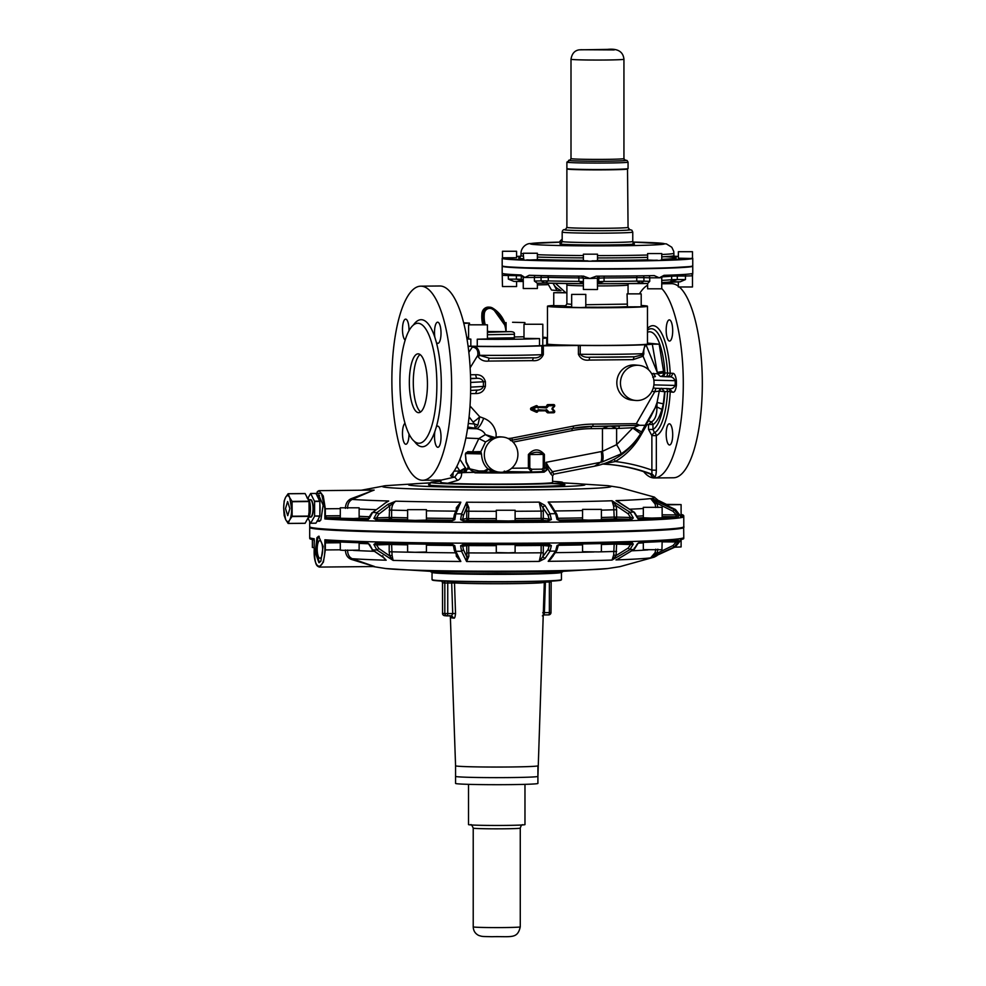 <?xml version="1.0" encoding="UTF-8"?>
<svg xmlns="http://www.w3.org/2000/svg" width="986" height="986" viewBox="0 0 986 986"><rect width="100%" height="100%" fill="white"/><g stroke="black" fill="none" stroke-linecap="round" stroke-linejoin="round"><path stroke-width="1.48" d="M690.742 266.725A94.927 2.921 180 0 1 660.756 268.352L657.305 268.438A94.927 2.921 180 0 1 592.192 269.092L587.631 269.079A94.927 2.921 180 0 1 526.709 268.118L523.763 268.019A94.927 2.921 180 0 1 503.957 266.676M692.036 266.454L660.731 268.352L592.155 269.092M678.356 251.701L692.48 251.701L678.356 251.701L678.356 258.159L692.455 258.529A95.285 2.921 180 0 1 691.087 258.85A95.285 2.921 180 0 1 659.264 260.526L647.629 260.008L647.629 253.538L661.754 253.538L647.629 253.538M583.392 254.178L597.504 254.178L583.392 254.178L583.392 260.649L589.887 261.216A95.285 2.921 180 0 0 659.264 260.526L661.754 260.008L661.754 253.538M692.69 266.06A95.285 2.921 180 0 1 692.751 266.183L692.751 273.233A95.285 2.921 180 0 1 692.751 273.27L692.455 275.821L691.741 273.664A95.285 2.921 180 0 1 691.087 273.775A95.285 2.921 180 0 1 664.046 275.328L661.754 277.645L661.754 288.812L647.629 288.812L647.629 283.512L597.504 283.783M643.291 275.797A2.354 1.652 -88.3 0 1 643.92 277.621L649.737 277.805L649.737 281.33L647.642 283.512L641.11 283.315M516.578 251.27L502.466 251.27L516.578 251.27L516.578 257.728L502.687 257.79A94.927 2.921 180 0 0 523.751 259.786L523.258 253.242L537.37 253.242L523.258 253.242M516.578 281.429L516.578 286.544L502.466 286.544L502.194 273.196M523.258 279.679A76.464 2.354 180 0 1 521.286 279.309L523.356 281.466L516.405 279.149L508.345 279.112L513.928 281.417L522.679 281.466L513.928 281.417M524.946 267.724L589.887 268.747A95.285 2.921 180 0 1 524.946 267.724L503.895 266.676L502.182 265.826A95.285 2.921 180 0 0 503.612 266.331A95.285 2.921 180 0 0 524.946 267.724L523.751 268.019M537.37 253.242L537.37 259.7L524.946 260.193A95.285 2.921 180 0 1 502.182 258.295L502.182 265.826M523.751 259.786L524.946 260.193A95.285 2.921 180 0 0 589.887 261.216L597.504 260.649L597.504 254.178M537.37 283.241L537.37 288.516L523.258 288.516L523.258 277.337L524.946 277.485L529.223 275.279M545.406 283.081A74.11 2.28 180 0 0 583.392 283.697L545.122 283.081L541.067 280.899L534.4 281.047L537.333 283.241L544.802 283.081M592.192 269.092L589.887 268.747A95.285 2.921 180 0 0 659.264 268.056A95.285 2.921 180 0 0 691.087 266.368A95.285 2.921 180 0 0 692.455 266.06L691.889 266.479L692.455 266.06A95.285 2.921 180 0 0 692.751 265.826L692.382 266.319M640.974 283.315L636.759 281.121A76.464 2.354 180 0 1 604.061 281.454L597.553 283.734L598.761 281.602L597.405 281.848L597.504 289.453L596.727 289.551L583.392 289.453L583.392 282.095M692.751 266.183A95.285 2.921 180 0 1 692.455 266.405L691.962 266.479M692.48 257.851L692.751 258.295A95.285 2.921 180 0 1 692.455 258.529L692.258 258.11M692.48 275.797L692.48 286.975L678.356 286.975L678.356 281.823M677.296 274.835L677.296 276.018L671.639 276.154L671.639 279.679L670.628 281.823L677.296 279.543L685.467 279.543L680.192 281.823L671.059 281.823M670.628 281.823A74.11 2.28 180 0 1 661.754 282.6L680.192 281.823M547.304 283.142L547.304 284.695L537.37 284.892M640.666 283.315L643.92 281.158L649.737 281.33M583.392 283.598L578.868 281.392A76.464 2.354 180 0 1 548.265 280.911L545.122 283.081L537.308 283.241M522.186 281.207L523.258 281.651M555.438 283.339L565.594 292.559L555.463 283.339M664.046 275.328L659.264 277.818L649.737 277.805A2.354 1.652 -88.3 0 0 648.788 275.698M654.297 275.587L654.199 275.587A95.285 2.921 180 0 1 596.345 276.154L596.197 276.166M596.345 276.154L589.887 278.496L583.392 278.286L583.392 281.811M583.626 276.129L583.453 276.129A95.285 2.921 180 0 1 529.297 275.279M523.258 277.337L520.916 274.971A95.285 2.921 180 0 1 502.182 273.233L502.182 266.183A95.285 2.921 180 0 1 502.256 266.06M502.466 275.365L521.286 275.784L521.286 279.309L516.405 279.149L516.381 274.774M641.196 305.475A49.99 1.541 180 0 1 647.469 306.227A49.99 1.541 180 0 1 646.594 306.51A49.99 1.541 180 0 1 592.796 307.755A49.99 1.541 180 0 1 547.476 306.227A49.99 1.541 180 0 1 548.339 305.931A49.99 1.541 180 0 1 553.75 305.475M565.841 305.796L553.75 305.648L553.75 292.706L566.888 292.596M641.196 293.865L641.196 306.794L627.416 306.868L627.071 293.865L641.196 293.865L627.071 293.865M585.795 294.407L585.795 307.349L580.902 307.558L571.67 307.349L571.67 294.407L585.795 294.407L571.67 294.407M654.199 275.587L659.264 277.818L661.754 277.645M583.453 276.129L589.887 278.496L604.061 277.929L604.061 281.454L598.761 281.602L598.761 278.077A2.354 2.317 -100.3 0 1 599.747 276.154M520.916 274.971L524.946 277.485L548.265 277.386L548.265 280.911L541.067 280.899L541.067 277.374A2.354 1.368 -91.3 0 1 541.548 275.599M566.888 292.817L553.75 292.706M692.48 266.158L692.48 266.393A95.285 2.921 180 0 1 691.087 266.725A95.285 2.921 180 0 1 659.264 268.402A95.285 2.921 180 0 1 589.887 269.092A95.285 2.921 180 0 1 524.946 268.081A95.285 2.921 180 0 1 502.182 266.183M546.737 343.646A51.173 1.578 180 0 1 547.193 343.559A51.173 1.578 180 0 1 547.476 343.51M647.469 343.51A51.173 1.578 180 0 1 648.64 343.843A51.173 1.578 180 0 1 647.753 344.139A51.173 1.578 180 0 1 596.037 345.42A51.173 1.578 180 0 1 546.737 344.052M580.224 345.482L578.412 345.482L578.412 354.294C580.507 358.805 584.131 360.728 589.283 360.075A2.946 0.9 -90.6 0 1 590.158 357.215L590.183 357.215C585.561 357.598 582.245 356.624 580.224 354.294L580.224 345.482A55.882 1.713 0 0 0 645.078 344.743L646.003 344.693A55.882 1.713 0 0 0 652.301 344.176L659.19 344.188L647.469 343.079M547.476 342.906L546.737 342.906M468.103 346.32A55.882 1.713 0 0 0 472.775 346.394L475.375 346.431A55.882 1.713 0 0 0 541.856 345.864L543.323 345.827L543.323 354.652L541.856 354.677L541.856 345.864M578.412 345.482L543.323 345.827M468.079 346.148A51.173 1.578 0 0 0 520.744 346.234A51.173 1.578 0 0 0 547.908 344.853A51.173 1.578 0 0 0 546.737 344.508M646.163 345.088C644.289 346.468 643.513 349.377 643.846 353.814L642.724 353.678L645.078 344.743L646.163 345.088L657.255 372.363L663.553 371.414L659.19 344.188M651.586 373.608L657.489 373.743L660.361 376.405A3.525 3.352 -84.6 0 0 663.726 372.844L657.489 373.743L652.301 344.176M470.137 367.803L477.766 355.379L479.479 355.305C479.578 351.497 478.21 348.539 475.375 346.431L472.368 347.01L468.843 352.322M638.903 365.338L635.28 364.993A17.649 16.774 95.4 0 0 616.829 382.728A17.649 16.774 95.4 0 0 631.952 400.119L635.576 400.464A17.649 16.774 95.4 0 0 654.026 382.728A17.649 16.774 95.4 0 0 638.903 365.338A17.649 16.774 95.4 0 0 620.453 383.073A17.649 16.774 95.4 0 0 635.576 400.464M502.786 437.045A17.649 16.774 95.4 0 0 484.336 454.78A17.649 16.774 95.4 0 0 499.458 472.183A17.649 16.774 95.4 0 0 517.909 454.447A17.649 16.774 95.4 0 0 502.786 437.045L500.974 436.872A17.649 16.774 95.4 0 0 496.118 437.155L496.118 433.507C494.627 426.014 490.498 420.923 483.695 418.249C481.476 423.955 479.171 427.468 476.805 428.774L475.215 428.207L477.939 424.991L479.738 416.77L483.695 418.249M663.553 371.414L663.726 372.844L672.526 373.324A3.525 3.352 -84.6 0 1 669.161 376.886C671.712 376.566 673.734 377.848 675.213 380.695L653.854 380.177M647.469 332.282A49.177 15.135 89.4 0 1 664.934 372.954A3.525 3.352 -84.6 0 1 661.581 376.516L669.161 376.886L666.844 376.664L667.596 373.546A52.233 16.072 89.4 0 0 648.233 329.657L647.469 330.187M477.766 355.379C478.358 350.412 476.558 347.614 472.368 347.01M533.364 357.782L489.45 358.214A2.946 0.9 -90.6 0 0 488.551 361.073L532.452 360.63L533.364 357.782C536.963 358.201 539.786 357.178 541.856 354.677A55.882 1.713 0 0 1 479.479 355.305L489.45 358.214A52.936 1.627 0 0 0 533.364 357.782M661.286 388.25L659.289 391.06L664.65 391.738L663.307 403.853L657.07 402.461L656.923 406.959L655.037 408.007L657.07 402.461L659.289 391.06L654.716 391.75L636.34 423.684L639.643 425.311L592.34 426.396A117.642 111.874 95.4 0 0 573.002 428.355M638.361 425.632L633.653 427.702L641.615 431.93L645.09 425.286L639.643 425.311M651.943 391.269L654.716 391.75L655.863 388.324L653.287 387.917M643.846 353.814L643.094 356.205L641.886 354.972L634.553 356.772L589.801 357.215M589.283 360.075L633.185 359.631L634.097 356.784A52.936 1.627 0 0 1 590.183 357.215M488.551 361.073C483.966 361.615 480.392 360.013 477.816 356.254L479.615 355.773M475.523 374.717L476.608 378.353C479.985 378.106 482.253 379.228 483.399 381.73L483.399 386.438L485.395 386.376L485.395 381.681C483.929 376.788 480.638 374.47 475.523 374.717L470.47 374.766M470.568 393.587L475.523 393.537L477.039 390.099L470.63 390.444L476.608 390.111C479.997 390.209 482.253 388.977 483.399 386.438L470.655 387.128M477.939 424.991L474.512 424.005L469.089 416.831M473.526 421.761A9.416 2.194 -42 0 0 479.738 416.77L470.014 405.973M492.31 438.277L494.824 437.476L485.346 434.604L492.31 438.277L485.519 441.925L478.863 438.548L485.346 434.604C483.966 431.708 481.119 429.76 476.805 428.774A74.16 2.28 0 0 1 467.586 428.454M494.824 437.476L496.118 437.155M480.848 451.6L472.491 451.798L471.69 452.599A77.857 2.391 0 0 1 466.92 452.426L465.663 453.548L466.92 452.426A1.171 0.924 92.2 0 0 467.783 451.625A76.76 2.354 0 0 0 472.491 451.798L478.863 438.548L485.519 441.925L480.848 451.6L481.525 454.509C482.006 460.832 484.175 465.626 488.021 468.868L494.269 471.333L494.085 472.171L491.669 472.109L493.456 471.148M554.736 405.64A1.171 1.122 95.4 0 0 553.614 404.543L547.92 404.605A1.171 1.122 95.4 0 0 547.131 404.95L545.899 407.243L537.999 407.366M578.412 354.294L580.224 354.294A55.882 1.713 0 0 0 642.724 353.678L641.886 354.972M467.795 427.037L475.215 428.207L474.512 424.005L468.288 423.487M633.653 427.702L618.888 428.405L619.319 426.125L592.364 426.396A2.354 0.727 -90.6 0 0 592.34 426.396A2.354 0.727 -90.6 0 0 593.042 424.116A119.984 114.105 95.4 0 0 573.223 426.137L512.042 438.067A2.354 0.703 79 0 1 511.771 440.311A2.354 0.703 79 0 1 511.709 440.311A23.528 22.37 95.4 0 1 511.204 440.409M650.945 416.314L655.037 408.007L645.09 425.286M654.914 391.725L655.863 388.324M672.526 373.324C674.387 373.041 675.681 375.518 676.396 380.744L675.213 380.695L675.213 385.39C673.721 388.114 671.7 389.199 669.161 388.644L655.813 388.324M652.72 377.17L655.419 376.553L653.471 373.337M499.458 472.183L494.269 471.333M467.783 451.625L465.392 453.893L466.255 461.867L469.878 468.868L478.95 470.988L484.163 470.938L488.021 468.868M478.863 438.548L478.876 438.536A70.807 2.169 0 0 1 465.885 438.018M489.13 439.448L491.755 438.462M539.502 345.716L539.502 338.592A49.99 1.541 180 0 1 477.261 339.209L477.261 346.308M470.84 346.209L470.84 339.11L468.596 338.925L468.596 324.813L487.417 324.813L468.596 324.813M487.417 324.813L487.417 338.925L477.261 339.209M470.84 339.11A49.99 1.541 180 0 1 467.007 339.024M463.666 322.841L469.484 323.112L463.802 323.371M523.997 336.793L514.384 336.953M512.572 322.286L524.885 322.558L512.572 322.286M542.818 337.2A49.99 1.541 180 0 1 546.737 337.791A49.99 1.541 180 0 1 542.781 338.395L542.781 345.531M539.502 338.592L523.997 338.371L523.997 324.258L542.818 324.258L523.997 324.258M542.818 338.371L542.818 324.258M639.532 293.717A97.047 29.863 89.4 0 1 647.629 285.2M661.754 288.541A97.047 29.863 89.4 0 1 679.65 429.908A97.047 29.863 89.4 0 1 654.396 477.964A97.047 29.863 89.4 0 1 643.661 471.665M670.998 425.262A10.587 3.254 89.4 0 1 672.612 437.155A10.587 3.254 89.4 0 1 669.543 444.982A10.587 3.254 89.4 0 1 667.879 443.54A10.587 3.254 89.4 0 1 666.265 431.646A10.587 3.254 89.4 0 1 669.334 423.807A10.587 3.254 89.4 0 1 670.998 425.262M666.573 325.121A10.587 3.254 89.4 0 1 669.334 319.883A10.587 3.254 89.4 0 1 672.218 325.195A10.587 3.254 89.4 0 1 672.304 335.819A10.587 3.254 89.4 0 1 669.543 341.057A10.587 3.254 89.4 0 1 666.659 335.758A10.587 3.254 89.4 0 1 666.573 325.121M650.957 416.277L641.368 432.953A97.047 12.966 -150.1 0 0 641.615 431.93L640.592 433.692C635.563 441.876 629.031 448.618 620.995 453.93L602.089 461.99A11.758 3.476 77.5 0 0 602.458 451.317L616.62 444.674C619.565 449.456 621.032 452.537 620.995 453.93M465.392 453.893L466.021 462.126L468.227 466.933M459.92 459.328L466.131 468.991L463.703 472.011L465.873 471.974L468.165 467.142L469.878 468.868M420.788 286.174A97.047 29.863 89.4 0 1 447.2 334.809A97.047 29.863 89.4 0 1 447.977 432.213A97.047 29.863 89.4 0 1 422.723 480.268A97.047 29.863 89.4 0 1 396.298 431.634A97.047 29.863 89.4 0 1 395.534 334.229A97.047 29.863 89.4 0 1 420.788 286.174L439.818 285.989A97.047 29.863 89.4 0 1 466.23 334.611A97.047 29.863 89.4 0 1 467.007 432.028A97.047 29.863 89.4 0 1 450.762 475.412L450.54 475.831M611.345 426.211L616.62 428.417L616.62 444.674L632.753 427.986L640.592 433.692M608.374 426.235L602.458 428.528L602.458 451.317A52.061 49.51 95.4 0 1 601.238 451.576L545.973 462.36L547.329 467.857L550.755 473.896L552.616 475.881L553.762 474.167L552.431 471.702L550.755 473.896M648.332 420.849L651.586 421.86L648.529 424.473L652.966 424.547L651.586 421.86C655.234 419.592 657.021 414.625 656.923 406.959L661.926 409.412C659.437 417.485 656.442 422.538 652.966 424.547L652.966 429.465L654.494 432.644A3.525 3.328 -115 0 1 656.331 435.652A55.29 17.021 89.4 0 0 668.372 408.833A55.29 17.021 89.4 0 0 670.209 391.91L672.526 392.132C674.387 392.773 675.681 390.542 676.396 385.452L676.396 380.744M603.432 463.851L615.276 461.534A71.312 67.824 95.4 0 0 640.469 435.911L646.865 424.793L646.286 424.411M661.581 388.274L664.65 391.738L661.36 388.25M656.047 388.324L669.161 388.644L672.526 392.132M528.385 454.546L529.802 454.546L529.802 468.067L531.713 469.262L531.38 471.678L528.385 468.067L528.385 454.546C533.722 448.482 539.059 448.42 544.395 454.386L544.395 467.906L543.569 471.567L546.552 470.322L548.684 467.068L552.431 471.702L600.61 462.298A63.215 60.121 95.4 0 0 602.089 461.99M505.522 471.591L544.099 472.158L546.552 470.322M504.154 471.234L506.04 471.961A2.354 2.243 -84.6 0 1 505.892 471.961M491.669 472.109L488.945 469.496M493.185 471.123A2.354 2.243 95.4 0 1 491.398 472.084L484.742 472.146L488.588 469.287M478.95 470.988L479.023 472.195A3.525 1.085 -90.6 0 0 479.073 472.208L463.383 472.614L463.703 472.011L461.017 471.813L460.955 470.852L466.131 468.991A81.185 2.49 0 0 0 467.82 469.04L469.73 469.016C471.752 471.296 474.845 472.356 479.023 472.195L484.742 472.146L484.163 470.938M479.073 472.208L479.295 470.988M466.045 452.673L465.651 454.447L465.651 453.56L481.538 453.93M548.684 467.068L545.973 462.36L545.973 467.894L543.249 467.943L543.249 454.41L529.802 454.546C534.609 451.502 539.083 451.452 543.249 454.41L544.395 454.386M537.814 410.879L545.505 410.805L547.131 412.493L554.342 411.667L552.333 409.584L552.333 407.921L554.711 405.554L548.647 405.85L547.02 407.575L546.084 407.107L547.711 405.382L547.131 404.95M552.591 409.19L554.342 411.667L552.579 408.303L554.588 406.17L552.591 408.266M537.641 406.737A1.171 1.122 95.4 0 0 536.113 405.727L531.294 407.81L531.676 408.364L536.865 406.318L537.259 406.873L531.269 409.979L536.248 412.16A1.171 1.122 95.4 0 0 537.777 411.359M468.596 337.335L466.735 337.422M487.417 334.722L514.384 334.266L514.384 337.791L487.417 338.26M679.453 287.086A97.047 29.863 89.4 0 1 698.68 429.723A97.047 29.863 89.4 0 1 673.426 477.779L654.396 477.964M661.754 283.783L671.491 283.685A97.047 29.863 89.4 0 1 678.356 286.199M656.331 470.199L656.331 435.652L651.882 435.578L648.529 429.403L652.966 429.465A49.177 15.135 89.4 0 0 663.356 405.776A49.177 15.135 89.4 0 0 664.934 391.762L667.596 391.319A52.233 16.072 89.4 0 1 665.87 407.304A52.233 16.072 89.4 0 1 654.494 432.644A3.525 0.986 121.2 0 0 651.882 435.578L651.882 470.125L656.331 470.199C656.232 474.623 655.505 477.064 654.149 477.495L652.707 477.347L650.316 473.995M614.414 459.094A3.525 0.9 59.5 0 0 615.276 461.534A179.982 171.157 95.4 0 1 651.882 470.125L651.956 474.204L650.513 474.069A176.457 167.805 95.4 0 0 609.829 464.529M552.616 481.341A65.877 2.021 180 0 1 562.612 482.413A65.877 2.021 180 0 1 561.465 482.795A65.877 2.021 180 0 1 490.584 484.434A65.877 2.021 180 0 1 430.87 482.413A65.877 2.021 180 0 1 432.016 482.043A65.877 2.021 180 0 1 440.865 481.341L441.334 482.635L447.619 483.239A55.882 1.713 180 0 0 497.905 484.138A55.882 1.713 180 0 0 546.934 483.177A55.882 1.713 0 0 0 552.616 482.413L552.616 475.881M456.838 466.353L459.846 471L465.589 467.758M422.723 480.268L441.272 480.083L454.768 477.064L458.81 471.542L461.633 472.553C461.781 476.632 460.413 479.258 457.541 480.416L447.619 483.239M450.762 475.412L452.291 477.088L454.768 477.064L457.541 480.416M434.9 441.506A10.587 3.254 -90.6 0 0 437.87 447.287A10.587 3.254 -90.6 0 0 440.619 431.905A10.587 3.254 -90.6 0 0 437.661 426.112A10.587 3.254 -90.6 0 0 436.268 427.148L434.863 431.585A10.587 3.254 -90.6 0 0 434.9 441.506M405 423.29A10.587 3.254 -90.6 0 0 404.186 424.226A10.587 3.254 -90.6 0 0 402.596 436.145A10.587 3.254 -90.6 0 0 405.85 444.255A10.587 3.254 -90.6 0 0 407.304 443.096A10.587 3.254 -90.6 0 0 409.005 434M408.993 330.729A10.587 3.254 -90.6 0 0 408.611 324.936A10.587 3.254 -90.6 0 0 405.64 319.144A10.587 3.254 -90.6 0 0 402.88 334.537A10.587 3.254 -90.6 0 0 405.184 340.108M436.268 342.043A10.587 3.254 -90.6 0 0 437.87 343.362A10.587 3.254 -90.6 0 0 439.325 342.216A10.587 3.254 -90.6 0 0 440.902 330.285A10.587 3.254 -90.6 0 0 437.661 322.188A10.587 3.254 -90.6 0 0 436.194 323.334A10.587 3.254 -90.6 0 0 434.863 337.335L436.268 342.043A63.523 19.547 89.4 0 1 438.918 415.291A63.523 19.547 89.4 0 1 436.268 427.148M666.844 388.422L667.596 391.319A3.525 0.678 -176.9 0 1 670.209 391.91A3.525 3.352 -84.6 0 0 667.978 388.62M543.249 467.943L541.943 469.163L543.569 471.567A55.29 1.701 0 0 1 475.104 472.22L465.651 472.553M547.329 467.857L545.973 467.894A3.525 1.085 -90.6 0 0 546.17 469.977L547.415 468.079M566.888 162.123A30.591 0.937 180 0 0 594.62 163.06A30.591 0.937 180 0 0 627.527 162.296A30.591 0.937 180 0 0 628.057 162.123L628.057 168.581A30.591 0.937 180 0 1 627.527 168.754A30.591 0.937 180 0 1 594.62 169.518A30.591 0.937 180 0 1 566.888 168.581L566.888 162.123L570.179 160.065M440.039 479.96L440.865 482.413A55.882 1.713 0 0 0 441.334 482.635M463.383 472.614L458.354 473.132M458.81 471.542L459.846 471L454.09 471.135M461.017 471.813L459.895 471.283L461.017 471.813M434.604 413.541A59.998 18.463 89.4 0 1 418.988 443.244A59.998 18.463 89.4 0 1 402.658 413.183A59.998 18.463 89.4 0 1 402.189 352.963A59.998 18.463 89.4 0 1 417.793 323.26A59.998 18.463 89.4 0 1 434.123 353.321A59.998 18.463 89.4 0 1 434.604 413.541M559.851 289.822A12.941 12.3 -84.6 0 1 553.812 284.56A12.941 12.3 -84.6 0 1 553.664 284.301A12.941 12.3 -84.6 0 1 553.158 283.29M418.397 353.863A29.407 9.047 89.4 0 1 427.443 383.64A29.407 9.047 89.4 0 1 418.693 412.666A29.407 9.047 89.4 0 1 418.397 412.653A29.407 9.047 89.4 0 1 409.338 382.864A29.407 9.047 89.4 0 1 418.101 353.851A29.407 9.047 89.4 0 1 418.397 353.863M553.097 283.29L556.967 290.55L551.482 290.02L547.538 283.142M557.25 290.722L561.034 290.697M420.652 411.938A29.407 9.047 89.4 0 1 413.294 383.308A29.407 9.047 89.4 0 1 420.085 354.529M544.938 505.387L539.219 502.12L541.141 511.105L543.298 511.142L543.052 507.001L544.938 505.387L549.991 513.743L551.384 519.548L548.499 520.855A186.637 5.731 180 0 1 463.58 520.978L460.622 519.696L461.571 513.879A182.09 5.596 0 0 1 455.791 513.842L454.324 514.754L458.17 505.498L460.832 502.182L455.791 513.842L454.817 519.659L451.908 520.904A186.637 5.731 180 0 1 376.196 519.721L373.891 518.389L376.948 512.597L387.954 504.351L395.756 501.184C393.143 502.946 391.762 505.917 391.627 510.132L391.627 517.453L389.187 517.453A1.762 1.306 -91.9 0 0 390.493 519.252L389.988 517.44M496.291 520.435A165.87 5.09 180 0 1 468.424 520.361A1.762 1.725 81.8 0 1 466.698 518.587L462.754 519.154L463.457 515.419L461.571 513.879L466.6 502.219A158.006 4.856 0 0 0 467.364 502.219A158.006 4.856 0 0 0 539.219 502.12L548.068 515.284L549.991 513.743A182.09 5.596 0 0 0 555.611 513.681L548.191 502.047A158.006 4.856 0 0 0 612.035 500.765L629.918 512.202L633.308 517.97L631.471 519.634L633.308 517.97L630.621 517.49L629.45 519.289L631.225 519.314A186.637 5.731 180 0 1 559.863 520.731L557.028 519.499L555.611 513.681L557.016 515.197M347.59 508.357C347.614 504.08 349.143 501.098 352.162 499.409L373.78 490.104M386.561 502.12L372.56 512.486L369.479 518.266L367.655 519.437M678.245 517.034A186.983 5.743 180 0 1 639.495 519.363L637.289 517.835L633.875 512.067L615.991 500.641A158.006 4.856 0 0 0 650.612 498.559L674.165 509.651L678.639 515.358L678.245 517.034L678.639 515.358L676.273 514.902L675.903 516.726L677.912 516.713A186.637 5.731 180 0 1 639.224 519.043L638.065 518.993M325.232 516.874L325.836 515.851L326.107 517.662L325.232 516.874L324.887 518.944A187.044 5.743 180 0 0 461.966 522.321A187.044 5.743 180 0 0 683.779 516.676L683.729 515.641A186.983 5.743 180 0 1 680.747 516.676L675.398 509.466L651.845 498.374A158.006 4.856 0 0 0 651.992 498.349A158.006 4.856 0 0 0 654.211 497.055L619.997 487.565L607.918 485.679L562.649 482.783M659.116 500.777L666.413 504.364L659.116 500.765M387.954 504.351L389.716 506.003L389.187 517.453L376.553 517.884L373.891 518.389L376.196 519.721L377.86 519.684L376.553 517.884L378.809 514.174L376.948 512.597A182.09 5.596 0 0 1 372.56 512.486L386.537 502.133M384.367 503.513L388.706 500.999A158.006 4.856 0 0 1 352.162 499.409L351.139 498.694L374.175 490.091L318.946 490.646L317.282 491.62M468.868 507.741L466.6 502.219L466.859 507.124L468.868 507.741L468.424 520.361L463.58 520.978L460.622 519.696L462.754 519.154L464.48 520.928M456.198 511.142L456.333 507.654L460.832 502.182A158.006 4.856 0 0 1 395.756 501.184L378.809 514.174M657.835 507.457L657.07 503.341L650.612 498.559L655.111 504.031L657.07 503.341L672.982 511.253L674.165 509.651A182.09 5.596 0 0 0 675.398 509.466L675.459 509.503M619.812 502.626L615.991 500.641L619.602 502.638M655.752 507.507L655.111 504.031M613.686 506.299L614.179 517.095L616.632 517.095L616.632 509.774L616.04 505.645L612.035 500.765L613.686 506.299L616.04 505.645L628.119 513.78L629.918 512.202A182.09 5.596 0 0 0 633.875 512.067L617.914 501.566M552.012 506.915L548.191 502.047L550.94 504.709L556.893 514.372L558.187 519.154L559.863 520.731L557.028 519.499L558.051 518.932L557.028 519.499M340.293 508.653L324.887 508.788L321.448 493.259L316.038 493.703L318.946 490.646L323.26 495.958L325.318 508.801L325.318 516.627M318.071 521.237L320.844 520.09L323.137 505.177L318.651 495.058L317.825 495.354M368.259 519.412L367.322 519.474L369.565 517.687M451.908 520.904L454.817 519.659L453.548 519.092L451.908 520.904M345.445 508.357C345.556 503.686 347.454 500.457 351.139 498.694M456.333 507.654L457.652 507.063M548.499 520.855L551.384 519.548L549.103 519.018L547.427 520.793L548.499 520.855M636.931 517.268L639.495 519.363M679.872 515.123L680.525 516.405L679.884 515.173L680.402 516.356L679.884 515.173L681.104 515.062L681.104 504.598L665.624 504.376M683.434 527.103A186.687 5.731 180 0 1 632.346 531.035A186.687 5.731 180 0 1 601.066 531.861A186.687 5.731 180 0 1 462.027 532.736A186.687 5.731 180 0 1 310.048 527.103M359.126 507.802L359.126 518.266L353.53 518.525L340.293 518.266L340.293 507.802L359.126 507.802L340.293 507.802M426.433 509.663L426.433 520.127L415.057 520.411L407.612 520.127L407.612 509.663L426.433 509.663L407.612 509.663M515.111 510.255L515.111 520.719L508.603 520.99L496.291 520.719L496.291 510.255L515.111 510.255L496.291 510.255M601.386 509.392L601.386 519.856L588.605 520.127L582.566 519.856L582.566 509.392L601.386 509.392L582.566 509.392M662.148 507.322L662.148 517.786L651.746 518.081L643.328 517.786L643.328 507.322L662.148 507.322L643.328 507.322M666.573 504.844L681.104 504.598M314.214 539.564L314.214 548.931C313.055 571.214 324.382 572.287 324.887 549.941L324.887 539.786A187.044 5.743 0 0 0 632.593 541.474A187.044 5.743 0 0 0 683.779 537.518L683.655 527.103M316.937 537.653L315.274 552.542L318.922 562.673L320.844 561.244L323.137 546.33L318.651 536.211L316.937 537.653M463.519 544.198A186.983 5.743 0 0 0 548.598 544.062L463.519 544.198L460.622 545.763L461.571 551.297L466.6 561.515L466.859 557.041L463.457 549.732L461.571 551.297A182.09 5.596 0 0 1 455.791 551.26L460.832 561.478A158.006 4.856 180 0 1 393.094 560.405L376.948 550.015L373.891 544.445L375.962 542.929L373.891 544.445L376.553 544.925L377.86 543.2M548.598 544.062L551.384 545.615L549.991 551.162L544.938 558.544L539.219 561.416L541.141 552.801L541.141 545.48L543.298 545.505A1.762 1.676 95.4 0 0 542.929 544.408M559.604 544.272L558.187 545.788L556.843 550.434L550.792 559.099L548.191 561.33L555.611 551.1L557.028 545.554L559.863 544.247L557.028 545.554L558.051 545.973L557.028 545.554M559.974 543.952A186.983 5.743 0 0 0 631.471 542.522L633.308 544.038L629.918 549.621L612.035 560.06A158.006 4.856 180 0 1 611.505 560.085A158.006 4.856 180 0 1 548.191 561.33L553.084 556.116M325.232 541.869L325.836 542.892L326.107 541.178L325.232 541.869L324.887 539.786M369.565 544.728L367.088 542.682L369.479 544.321L372.56 549.905L383.566 557.398L386.179 560.208L383.603 557.583M375.962 542.929A186.983 5.743 0 0 0 451.822 544.124L454.817 545.714L455.791 551.26L454.25 549.67M317.566 566.112L319.291 567.086L323.42 562.082L325.318 549.954L325.318 542.127M314.374 540.846L314.152 540.045M319.217 536.335A13.237 4.067 -90.6 0 0 317.948 537.641L315.914 551.655L319.476 562.55M618.937 558.47L633.875 549.485L637.289 543.902L639.495 542.251L636.931 544.309M662.148 541.856L676.273 541.943L678.639 541.425L678.245 539.921L639.236 542.559A186.637 5.731 0 0 0 677.912 540.229L678.639 541.425L674.165 547.07L650.612 557.854A158.006 4.856 180 0 1 615.991 559.925L619.146 558.446M652.325 557.484L675.398 546.885L680.463 539.872L683.729 538.566A186.983 5.743 0 0 1 680.747 539.564L679.884 541.24L680.402 539.872M318.527 498.608L318.096 497.301A12.941 3.981 -90.6 0 0 317.196 495.995L319.858 501.43L314.596 501.492L314.596 516.011L319.858 515.961L319.871 510.748M314.596 501.492L310.664 493.542L315.877 493.444L318.096 497.301A12.941 3.981 -90.6 0 1 318.872 499.273M319.858 511.179L319.871 506.644M308.211 518.562L310.615 523.258L315.927 523.159L318.096 519.708A12.941 3.981 -90.6 0 0 318.823 518.007M317.209 520.891L318.096 519.708A12.941 3.981 -90.6 0 1 317.258 520.805M463.457 549.732L462.754 546.195L460.622 545.763L463.58 544.494A186.637 5.731 0 0 0 548.499 544.371L551.384 545.615L549.103 546.059L548.068 549.596L539.219 561.416A158.006 4.856 180 0 1 466.6 561.515L468.868 556.35L466.859 557.041L466.698 545.628L462.754 546.195L464.48 544.445M374.544 566.531L352.162 558.705C349.13 557.164 347.614 554.28 347.59 550.04M453.548 546.133L451.908 544.42L454.817 545.714L453.548 546.133M376.196 543.237A186.637 5.731 0 0 0 451.896 544.42L452.093 544.432M376.171 543.237L451.896 544.42M632.519 542.916L559.863 544.247A186.637 5.731 0 0 0 631.225 542.83L633.308 544.038L630.621 544.531L629.45 542.805M314.201 539.182L314.201 548.931C314.953 565.015 316.296 565.754 319.291 567.086L374.52 566.531L351.139 559.345C347.479 557.793 345.581 554.674 345.445 549.991M318.601 541.597A8.788 2.712 -90.6 0 0 317.295 551.494A8.788 2.712 -90.6 0 0 319.994 558.224A8.788 2.712 -90.6 0 0 321.202 557.275A8.788 2.712 -90.6 0 0 322.521 547.366A8.788 2.712 -90.6 0 0 319.821 540.636A8.788 2.712 -90.6 0 0 318.601 541.597M319.858 506.225L319.858 501.43M315.927 493.493L310.615 493.493L307.94 498.189M318.527 518.537L319.809 516.257L314.596 516.011M310.664 523.209L314.546 516.319M351.139 559.345L352.162 558.705A158.006 4.856 180 0 0 386.179 560.208L383.135 557.275L382.728 555.722M392.071 555.266L391.627 544.494L389.187 544.494L389.187 551.815L389.716 555.919L393.094 560.405L392.071 555.266L389.716 555.919L378.809 548.487L376.948 550.015A182.09 5.596 0 0 1 372.56 549.905L368.16 543.274M456.235 554.65L456.333 556.277L460.832 561.478L458.243 558.606L454.349 550.348L453.486 546.01M544.938 558.544L543.052 556.917L543.298 552.826L541.141 552.801A164.107 5.041 0 0 1 468.72 552.912L468.868 556.35M613.686 554.921L612.035 560.06L616.04 555.562L613.686 554.921L614.179 544.136A1.762 1.257 88.2 0 1 614.34 543.311M547.427 544.309L549.103 546.059L543.298 545.505L543.298 552.826M628.119 548.093L616.04 555.562L616.632 544.136L630.621 544.531L628.119 548.093L629.918 549.621A182.09 5.596 0 0 0 633.875 549.485L617.519 559.259M655.111 552.653L650.612 557.854L657.07 553.257L655.111 552.653L655.752 549.19M652.301 557.497L651.845 557.669A158.006 4.856 180 0 0 654.211 557.139L619.997 566.63L607.918 568.515A114.29 3.513 180 0 1 579.756 570.118A114.29 3.513 180 0 1 418.187 570.253A114.29 3.513 180 0 1 385.563 568.515L373.078 566.556M679.921 541.24L675.422 546.885A182.09 5.596 0 0 1 674.165 547.07L672.982 545.566L676.273 541.943L675.903 540.242M456.333 556.277L457.652 556.979M378.809 548.487L376.553 544.925L389.187 544.494A1.762 1.306 88.1 0 1 389.396 543.545M407.612 543.89L407.612 552L415.057 552.283L426.433 552L426.433 544.173M340.293 541.98L340.293 550.126L343.399 550.348L359.126 550.126L359.126 542.731M582.566 543.952L582.566 551.716L598.97 551.913L601.386 551.716L601.386 543.606M496.291 544.592L496.291 552.579L508.603 552.85L515.111 552.579L515.111 544.568M312.377 539.761L312.377 547.476L314.201 547.649M674.831 547.205L681.104 546.934L681.104 539.761M643.328 542.411L643.328 549.658L661.939 549.72L662.148 541.511M430.833 571.424L430.87 571.781A65.877 2.021 0 0 0 451.465 573.248A65.877 2.021 0 0 0 522.79 573.642A65.877 2.021 0 0 0 562.612 571.781L562.649 571.424M407.612 544.851A164.107 5.041 0 0 1 391.627 544.494A1.762 0.641 26 0 0 389.384 543.569M432.188 572.188L432.065 572.311A64.706 1.984 0 0 0 432.041 572.373A64.706 1.984 0 0 0 469.25 574.172A64.706 1.984 0 0 0 538.073 573.901A64.706 1.984 0 0 0 543.73 573.729A64.706 1.984 -0 0 0 561.441 572.373A64.706 1.984 -0 0 0 561.404 572.311L561.293 572.188M292.139 516.233L289.662 519.992A12.941 3.981 -90.6 0 0 291.659 508.973L289.748 497.757L288.208 493.764L305.142 493.604L309.025 501.233L292.09 501.406L292.139 516.233L309.074 516.072L309.025 501.233M305.044 493.592L288.208 493.764M288.097 523.418L289.662 519.992A12.941 3.981 -90.6 0 1 285.681 519.61A12.941 3.981 -90.6 0 1 285.595 519.449L284.165 515.481L283.685 508.221L285.595 519.449L288.097 523.418L305.142 523.27L309.074 516.072M451.884 581.432A2.354 0.727 -90.6 0 0 451.687 582.997L452.722 613.563L444.822 613.563A2.354 2.132 57 0 0 447.2 615.831A2.354 0.727 89.4 0 1 447.04 615.893A2.354 0.727 89.4 0 1 447.015 615.893L451.65 615.843L452.722 613.563L455.532 613.514C455.15 617.113 454.571 618.641 453.794 618.086L451.613 615.843L447.065 615.893M450.996 616.262L451.724 617.889L449.443 615.646M447.977 581.296A2.354 0.727 -90.6 0 0 447.743 583.034L454.509 582.948A47.587 1.467 0 0 0 531.306 583.281A47.587 1.467 0 0 0 544.321 582.282L537.912 776.376A41.178 1.269 180 0 1 537.197 776.611A41.178 1.269 180 0 1 492.901 777.634A41.178 1.269 180 0 1 455.569 776.376L455.569 765.789A41.178 1.269 180 0 0 456.752 766.085A41.178 1.269 180 0 0 501.677 767.046A41.178 1.269 180 0 0 537.912 765.789L537.912 765.789A41.178 1.269 180 0 1 537.197 766.023A41.178 1.269 180 0 1 526.647 766.652A41.178 1.269 180 0 1 481.525 766.96A41.178 1.269 180 0 1 455.569 765.789L450.331 615.856M288.097 493.752L285.681 497.215A12.941 3.981 -90.6 0 0 283.685 508.221L284.165 500.95L285.681 497.215A12.941 3.981 -90.6 0 1 289.662 497.585A12.941 3.981 -90.6 0 1 289.748 497.757L292.09 501.406M542.781 612.651L544.383 612.651L545.406 582.073L544.408 581.765M543.175 615.104L544.05 614.931L544.383 612.651L549.362 612.602L549.362 582.023L550.928 581.937M289.847 508.64L287.739 515.653L285.496 508.566L287.604 501.541L289.847 508.64M537.912 765.789L537.912 783.426A41.178 1.269 180 0 1 511.635 784.61A41.178 1.269 180 0 1 466.341 784.277A41.178 1.269 180 0 1 455.68 783.513A41.178 1.269 180 0 1 455.569 783.426L455.569 765.789M468.51 784.351L468.51 824.579A28.237 0.863 0 0 0 487.577 825.405A28.237 0.863 0 0 0 524.971 824.579L524.971 784.351M661.581 376.516L666.844 376.664A3.525 3.352 95.4 0 0 670.209 373.102A55.29 17.021 89.4 0 0 647.469 328.597M640.506 283.315A74.11 2.28 180 0 1 597.972 283.734M685.48 274.354L685.467 276.018L677.296 276.018L677.296 279.543L671.639 279.679A76.464 2.354 180 0 1 661.754 280.381M628.378 283.537L628.057 284.991A30.591 0.937 180 0 1 627.527 285.164A30.591 0.937 180 0 1 597.504 285.928M583.392 285.829A30.591 0.937 180 0 1 566.888 284.991L566.888 303.873L565.483 306.005M692.455 275.821L685.467 276.018L685.467 279.543M671.897 275.057A2.354 2.28 -97 0 0 671.639 276.154A76.464 2.354 180 0 1 661.889 276.844M636.759 281.121L643.92 281.158L643.92 277.621L636.759 277.596L636.759 281.121M637.153 275.895A2.354 1.208 -91.1 0 0 636.759 277.596A76.464 2.354 180 0 1 604.061 277.929L604.122 276.154M598.835 276.154A2.354 2.317 -100.3 0 0 597.405 278.323L597.405 281.848M583.281 277.596A2.354 2.354 -13.8 0 1 583.33 278.04L578.868 277.867L578.868 281.392L583.33 281.565L583.392 278.286A2.354 2.354 -13.8 0 0 583.318 277.732L581.567 276.018M578.671 276.105L578.868 277.867A76.464 2.354 180 0 1 548.265 277.386A2.354 1.516 -88.5 0 0 547.809 275.735M535.164 275.451A2.354 1.368 -91.3 0 0 534.4 277.522L534.4 281.047M522.9 276.105A76.464 2.354 180 0 1 521.286 275.784A2.354 2.342 -70.4 0 0 521.15 274.995M508.283 274.268L508.345 279.112M627.071 304.107L585.795 304.736M571.67 304.378L566.888 303.873M571.67 306.856A32.932 1.011 180 0 1 565.101 306.03A32.932 1.011 180 0 1 565.496 305.98M627.071 306.671A32.932 1.011 180 0 1 585.795 307.164M516.578 256.422A94.927 2.921 180 0 1 520.916 256.224L516.578 256.422M664.983 256.693A78.818 2.416 180 0 1 674.917 258.394A78.818 2.416 180 0 1 661.754 259.343M647.629 259.811A78.818 2.416 180 0 1 597.504 260.366M583.392 260.329A78.818 2.416 180 0 1 537.37 259.515M523.258 258.763A78.818 2.416 180 0 1 519.326 257.629A78.818 2.416 180 0 1 519.918 257.519M587.631 260.846A94.927 2.921 180 0 1 526.709 259.885M657.28 260.205A94.927 2.921 180 0 1 592.192 260.859M691.889 258.246A94.927 2.921 180 0 1 690.742 258.492A94.927 2.921 180 0 1 660.756 260.119M674.017 256.224A94.927 2.921 180 0 1 678.356 256.422L674.017 256.224M523.258 253.809A76.464 2.354 180 0 1 521.002 253.242C521.002 248.053 525.735 243.628 530.074 243.567L562.106 242.075A67.048 2.058 180 0 0 531.59 243.456A67.048 2.058 180 0 0 585.006 245.859A67.048 2.058 180 0 0 663.356 244.22A67.048 2.058 180 0 0 632.839 242.088L666.4 243.887L671.811 247.264L673.758 251.418L673.931 255.596A76.464 2.354 180 0 1 672.6 256.027A76.464 2.354 180 0 1 661.754 256.865M647.629 257.371A76.464 2.354 180 0 1 597.504 257.95M583.392 257.901A76.464 2.354 180 0 1 537.37 257.05M523.258 256.163A76.464 2.354 180 0 1 521.002 255.596L519.856 257.568M559.407 242.137A11.758 11.191 -84.6 0 1 562.18 239.179L559.382 242.137M673.931 253.242A76.464 2.354 180 0 1 672.6 253.685A76.464 2.354 180 0 1 661.754 254.511M647.629 255.017A76.464 2.354 180 0 1 597.504 255.596M583.392 255.547A76.464 2.354 180 0 1 537.37 254.696M632.765 232.08A35.286 1.085 180 0 1 632.149 232.277A35.286 1.085 180 0 1 594.176 233.164A35.286 1.085 180 0 1 562.18 232.08L562.18 241.484A35.286 1.085 180 0 0 594.176 242.568A35.286 1.085 180 0 0 632.149 241.681A35.286 1.085 180 0 0 632.765 241.484L632.765 232.08L631.866 230.219L629.388 229.467M507.963 438.437L508.542 438.425A21.174 20.139 95.4 0 0 512.042 438.067M636.34 423.684L593.042 424.116M648.64 369.836L643.094 356.205L633.185 359.631M532.452 360.63C537.604 361.184 541.228 359.187 543.323 354.652M475.523 393.537C480.638 393.685 483.929 391.306 485.395 386.376M552.419 408.66L554.415 406.54A1.171 1.122 95.4 0 0 554.699 406.01M554.736 411.519A1.171 1.122 95.4 0 0 554.415 410.755L552.419 408.685M547.131 412.493A1.171 1.122 95.4 0 0 547.92 412.838L553.614 412.777A1.171 1.122 95.4 0 0 554.699 411.889L548.475 412.296L554.169 412.234L554.6 411.273M531.294 407.81A1.171 1.122 95.4 0 0 531.269 409.979M537.653 406.762L545.505 406.688M634.454 244.047A37.641 1.159 180 0 1 590.466 244.972A37.641 1.159 180 0 1 560.479 243.628A37.641 1.159 180 0 1 560.837 243.567M629.832 229.911A32.932 1.011 180 0 1 591.341 230.724A32.932 1.011 180 0 1 565.101 229.541A32.932 1.011 180 0 1 565.496 229.479L566.888 227.372A30.591 0.937 180 0 0 594.62 228.308A30.591 0.937 180 0 0 627.527 227.556A30.591 0.937 180 0 0 628.057 227.372L629.598 229.541L628.39 229.393M573.223 426.137A2.354 0.703 -101 0 1 572.952 428.368A2.354 0.703 -101 0 1 572.891 428.38L511.833 440.298M470.568 378.414L476.608 378.353L470.581 378.686M485.395 381.681L470.642 382.432M547.92 404.605L546.047 407.329L538.085 407.391L546.232 407.933A1.171 1.122 95.4 0 0 547.02 407.575M553.614 404.543L553.799 405.147L548.068 405.419L554.711 405.554M546.108 410.262L538.344 410.336L547.02 410.028L548.647 411.729L548.068 412.123L546.084 410.398L548.056 412.259M536.248 412.16L537.58 411.593M537.013 411.667L532.033 409.486L532.046 408.401L537.419 411.15L536.655 411.643L531.676 409.449L531.676 408.364L536.507 406.281L536.113 405.727M676.396 385.452L653.903 384.885M466.92 452.426L481.254 452.71M471.69 452.599L481.082 452.697M511.66 468.239L529.802 468.067M618.888 428.405L616.62 428.417A117.642 3.611 0 0 0 602.458 428.528L591.23 428.639A115.288 109.631 95.4 0 0 572.188 430.586L513.09 442.122M537.629 411.544L538.516 409.769A1.171 1.122 95.4 0 0 537.419 411.15L536.815 411.68M538.368 408.007A1.171 1.122 95.4 0 1 537.259 406.873L537.419 406.392M546.232 407.933L545.899 407.243M628.057 227.372L627.527 169.111A30.591 0.937 180 0 1 594.62 169.875A30.591 0.937 180 0 1 566.888 168.939L566.888 227.372M652.707 477.347L651.007 474.352M641.368 432.953C630.029 451.181 614.414 462.261 594.509 466.205L600.61 462.298A11.758 3.5 -101 0 0 601.238 451.576M572.188 430.586A2.354 0.703 79 0 1 572.262 428.503M591.797 426.408A2.354 0.727 -90.6 0 0 591.23 428.639M663.307 403.853L661.926 409.412M640.469 435.911L639.828 435.492M659.289 391.06A3.525 2.034 90.1 0 1 660.62 388.435M505.325 472.06L503.143 472.097M499.964 472.134L494.085 472.171M546.059 410.262L538.516 409.769M537.629 406.848L536.766 406.244M602.828 464.049A176.457 167.805 95.4 0 1 610.544 464.591A176.457 167.805 95.4 0 1 651.956 474.204A3.525 3.352 -84.6 0 1 654.149 477.495M453.03 472.676A3.525 1.085 89.4 0 1 452.291 477.088M646.865 424.793L648.529 424.473L648.529 429.403M531.713 469.262L541.943 469.163M547.02 410.028A1.171 1.122 95.4 0 0 546.232 409.695M552.333 407.921A1.171 1.122 95.4 0 0 552.333 409.584M474.882 472.824A55.882 1.713 0 0 0 544.099 472.158M413.344 325.084A63.523 19.547 89.4 0 1 434.863 337.335M434.863 431.585A63.523 19.547 89.4 0 1 414.502 441.506M514.384 334.266C514.852 332.418 513.213 331.555 509.479 331.653L487.417 331.542L509.38 331.653L487.417 332.282M505.941 331.542A28.767 27.361 95.4 0 0 492.396 309.123A5.645 5.374 95.4 0 0 484.36 313.425A28.767 27.361 95.4 0 0 485.198 324.628M487.417 330.359A28.767 27.361 95.4 0 0 488.045 331.53M551.766 483.534A68.231 2.095 180 0 1 563.782 485.161A68.231 2.095 180 0 1 484.052 486.825A68.231 2.095 180 0 1 429.699 484.385A68.231 2.095 180 0 1 429.723 484.372M624.779 160.077A28.816 0.887 180 0 1 625.79 160.521A28.816 0.887 180 0 1 592.105 161.223A28.816 0.887 180 0 1 569.156 160.188A28.816 0.887 180 0 1 570.167 160.077M506.065 327.13A29.937 28.471 95.4 0 0 492.667 308.113M492.396 309.123L492.593 308.063A6.828 6.483 95.4 0 0 482.881 313.265A29.937 28.471 95.4 0 0 483.67 324.579M484.36 313.425L481.92 313.166C482.746 309.16 485.124 307.151 489.068 307.127A6.828 6.483 95.4 0 0 481.981 313.178A29.937 28.471 95.4 0 0 482.783 324.567M625.21 160.521A28.237 0.863 180 0 1 592.216 161.211A28.237 0.863 180 0 1 569.723 160.188A28.237 0.863 180 0 1 569.994 160.151M430.833 482.783L385.563 485.679A114.29 3.513 0 0 0 384.441 485.839A114.29 3.513 0 0 0 475.486 489.943A114.29 3.513 0 0 0 609.04 487.146A114.29 3.513 0 0 0 607.918 485.679M430.796 482.967A88.222 2.712 0 0 0 410.053 484.262A88.222 2.712 0 0 0 480.342 487.429A88.222 2.712 0 0 0 583.429 485.272A88.222 2.712 0 0 0 562.686 482.967M571.005 158.586L571.005 59.234A26.474 0.813 180 0 0 595.002 60.047A26.474 0.813 180 0 0 623.472 59.382A26.474 0.813 180 0 0 623.941 59.234L623.941 158.586A26.474 0.813 180 0 1 623.472 158.746A26.474 0.813 180 0 1 595.002 159.399A26.474 0.813 180 0 1 571.005 158.586L570.007 160.176M451.822 521.237A186.983 5.743 180 0 1 375.962 520.041M367.088 519.795A186.983 5.743 180 0 1 325.787 517.983M375.728 509.663A164.107 5.041 180 0 1 359.126 508.998M515.111 518.587A164.107 5.041 180 0 0 541.141 518.426L541.141 511.105A164.107 5.041 180 0 1 515.111 511.266M496.291 511.303A164.107 5.041 180 0 1 468.72 511.229L466.698 511.266L466.859 507.124L463.457 515.419M455.717 511.142A164.107 5.041 180 0 1 426.433 510.81M407.612 510.489A164.107 5.041 180 0 1 391.627 510.132L389.187 510.132M631.471 519.634A186.983 5.743 180 0 1 559.974 521.064M548.598 521.175A186.983 5.743 180 0 1 463.519 521.311M643.328 508.517A164.107 5.041 180 0 1 630.165 509.195M616.632 509.774L614.179 509.774A164.107 5.041 180 0 1 601.386 510.144M582.566 510.551A164.107 5.041 180 0 1 554.97 510.97M580.705 49.731L614.229 49.929L580.705 49.731M683.779 516.676L683.779 526.746A187.044 5.743 180 0 1 461.966 532.391A187.044 5.743 180 0 1 309.703 526.746L309.703 521.508M324.887 508.788L324.887 518.944M367.322 519.474A186.637 5.731 180 0 1 326.107 517.662L340.293 517.527M369.331 516.75A164.107 5.041 180 0 1 359.126 516.319M496.291 518.624A164.107 5.041 180 0 1 468.72 518.55L467.5 520.078M468.72 518.55L466.698 518.587L466.698 511.266M453.572 518.439A164.107 5.041 180 0 1 426.433 518.131M407.612 517.81A164.107 5.041 180 0 1 391.627 517.453A1.762 1.134 -88.5 0 1 390.493 519.252A165.87 5.09 180 0 0 407.612 519.634M548.068 515.284L549.103 519.018L543.298 518.463L543.298 511.142M628.119 513.78L630.621 517.49L616.632 517.095A1.762 1.183 -88.4 0 1 615.449 518.895L629.45 519.289M672.982 511.253L676.273 514.902L662.148 514.815M683.729 515.641L681.104 514.445A186.637 5.731 180 0 1 680.476 516.344M643.328 515.838A164.107 5.041 180 0 1 637.215 516.183M601.386 519.289A165.87 5.09 180 0 0 615.449 518.895A1.762 1.257 -91.8 0 1 614.179 517.095A164.107 5.041 180 0 1 601.386 517.465M582.566 517.872A164.107 5.041 180 0 1 558.064 518.254M340.293 515.703L325.836 515.851M368.776 518.587A165.87 5.09 180 0 1 359.126 518.18M377.86 519.684L390.493 519.252M453.067 520.251A165.87 5.09 180 0 1 426.433 519.955M547.427 520.793L541.622 520.251L541.141 518.426L543.298 518.463A1.762 1.676 -84.6 0 1 541.622 520.251A165.87 5.09 180 0 1 515.111 520.411M582.566 519.696A165.87 5.09 180 0 1 558.569 520.066M638.115 518.993L639.224 519.043M643.328 517.724A165.87 5.09 180 0 1 637.794 518.02M662.148 516.627L675.903 516.726M309.826 527.103L309.703 527.448A187.044 5.743 0 0 0 408.894 532.526A187.044 5.743 0 0 0 601.263 532.218A187.044 5.743 0 0 0 632.593 531.405A187.044 5.743 0 0 0 683.779 527.448M541.622 520.251L542.078 518.426M615.449 518.895L614.993 517.083M313.819 539.736A186.983 5.743 0 0 1 309.752 538.566L309.703 537.518A187.044 5.743 0 0 0 314.214 538.775M319.858 512.954A12.941 3.981 -90.6 0 0 320.08 508.702A12.941 3.981 -90.6 0 0 319.858 504.401M548.068 549.596L549.991 551.162A182.09 5.596 0 0 0 555.611 551.1L557.016 549.51M325.787 540.87A186.983 5.743 0 0 0 367.088 542.682M324.887 549.941L340.293 549.806M639.495 542.251A186.983 5.743 0 0 0 678.245 539.921M326.107 541.178A186.637 5.731 0 0 0 367.31 542.99L326.083 541.178M340.293 542.744L325.836 542.892M634.429 547.883L633.875 549.485M314.546 501.171L319.809 501.122M353.407 550.398A164.107 5.041 0 0 0 374.15 551.297M389.187 551.815L391.627 551.815A164.107 5.041 0 0 0 455.396 552.826M555.463 552.653A164.107 5.041 0 0 0 593.868 552M600.425 551.852A164.107 5.041 0 0 0 614.179 551.457L616.632 551.457M632.174 550.792A164.107 5.041 0 0 0 647.925 549.905M672.982 545.566L657.07 553.257L657.835 549.153M310.085 516.91A8.763 2.699 -90.6 0 0 312.784 513.78A8.763 2.699 -90.6 0 0 312.981 504.401A8.763 2.699 -90.6 0 0 309.912 499.853M466.698 552.949L468.72 552.912L468.72 545.591L466.698 545.628A1.762 1.725 81.8 0 1 467.081 544.519M359.126 543.372A164.107 5.041 0 0 0 368.69 543.779M426.433 545.172A164.107 5.041 0 0 0 453.363 545.48M468.658 544.531L468.72 545.591A164.107 5.041 0 0 0 496.291 545.665M515.111 545.628A164.107 5.041 0 0 0 541.141 545.48L541.24 544.42M558.31 545.295A164.107 5.041 0 0 0 582.566 544.913M601.386 544.506A164.107 5.041 0 0 0 614.179 544.136L616.632 544.136A1.762 1.183 -88.4 0 0 616.472 543.261M391.627 544.494A1.762 1.134 91.5 0 0 391.467 543.594M638.102 543.175A164.107 5.041 0 0 0 643.328 542.892M309.185 516.91L310.479 516.898A8.529 2.625 -90.6 0 0 312.698 504.512A8.529 2.625 -90.6 0 0 310.307 499.853L309.012 499.865M467.919 544.519A1.762 0.641 -90.7 0 0 467.783 545.591M614.179 544.136A1.762 1.097 131 0 1 614.771 543.298M542.534 544.42A1.762 1.159 -88.5 0 1 542.781 545.48M306.929 497.819C308.384 498.004 309.419 499.951 310.06 503.673A10.353 3.18 -90.6 0 0 308.088 498.497A10.587 3.254 -90.6 0 1 309.9 503.612A10.587 3.254 -90.6 0 1 308.371 518.18A10.353 3.18 -90.6 0 0 310.06 503.71M432.041 572.373L432.041 579.657A64.706 1.984 0 0 0 527.781 581.407A64.706 1.984 0 0 0 543.73 581.025A64.706 1.984 0 0 0 561.441 579.657L561.441 572.373M432.497 579.891A64.349 1.972 0 0 0 462.323 581.678A64.349 1.972 0 0 0 527.621 581.74A64.349 1.972 0 0 0 543.483 581.37A64.349 1.972 0 0 0 560.972 579.891M447.2 615.831A2.354 0.727 89.4 0 0 447.743 613.612L447.743 583.034L444.822 582.997L444.822 613.563A2.354 2.182 94.4 0 0 447.015 615.893A2.354 2.354 0 0 1 446.831 615.893L444.55 615.671A2.354 2.28 96.9 0 1 442.554 613.354L442.554 582.788A55.882 1.713 0 0 0 444.822 582.997A2.354 2.182 -85.6 0 0 443.971 581.136M441.728 581.037L442.554 582.788A2.354 2.28 96.9 0 0 441.802 581.037M545.455 581.296A2.354 0.727 -90.6 0 0 545.406 582.073L549.362 582.023A2.354 0.727 89.4 0 1 549.424 581.148M455.532 613.514L454.509 582.948A2.354 2.083 93.4 0 0 453.979 581.493M451.687 582.997A2.354 0.715 104.3 0 1 452.278 581.444M442.492 582.763L442.554 613.354A55.882 1.713 0 0 0 444.822 613.563M453.794 618.086A46.354 1.43 180 0 1 451.724 617.889M550.928 612.516L549.338 613.206A2.354 0.653 -176.2 0 0 550.989 612.688A2.354 2.354 0 0 0 550.989 612.528L551.174 581.062M545.406 582.073L544.346 582.048M292.139 501.714L309.074 501.541M292.09 516.541L309.025 516.368M444.55 615.671A2.354 2.354 0 0 1 442.492 613.489L442.578 613.612M550.903 612.848A2.354 2.28 -83.1 0 1 548.697 614.882M550.94 612.54A2.354 0.653 -176.2 0 1 550.989 612.688A2.354 2.354 0 0 1 548.66 614.882L544.062 614.931M542.374 615.88L544.05 614.931L548.66 614.882A2.354 0.727 -90.6 0 0 548.66 614.882A2.354 0.727 -90.6 0 0 549.338 613.206M470.692 824.777C471.086 824.049 471.924 825.159 473.218 828.104A23.528 0.727 0 0 0 489.105 828.795A23.528 0.727 0 0 0 520.263 828.104C521.064 825.553 521.902 824.432 522.79 824.777M473.218 828.104L473.218 926.877A23.528 0.727 0 0 0 489.105 927.555A23.528 0.727 0 0 0 520.263 926.877L520.263 828.104M502.466 251.27L502.466 257.851M692.48 251.701L692.48 258.394M566.568 283.537L566.888 284.991M628.057 284.991L628.057 293.754M547.476 306.227L547.476 344.188M647.469 306.227L647.469 344.188M673.931 255.596L675.213 257.605M521.002 253.242L521.002 255.596M560.861 243.591L562.18 241.484M632.938 243.456L634.257 243.628L632.765 241.484M565.557 229.467L564.731 229.565C563.339 229.504 562.488 230.342 562.18 232.08M510.452 440.532L572.952 428.368L592.34 426.396M524.885 322.558L524.885 324.135M546.737 337.791L546.737 345.186M505.818 471.949L504.364 471.074M554.711 411.865L554.588 411.248M469.484 323.112L469.484 324.69M506.065 322.558L506.065 331.542M609.101 464.455C623.275 465.811 637.042 469.003 650.415 474.044L651.352 474.537M594.509 466.205L553.75 474.167M538.344 410.336L537.814 411.039M610.544 464.591L602.039 464.012M430.87 482.413L429.539 484.459M562.612 482.413L563.943 484.459M628.057 162.123L627.071 160.508L624.767 160.065M506.065 326.884L492.63 308.088L489.068 307.127M482.733 324.554L481.92 313.166M623.941 158.586L625.062 160.2L624.064 160.077M385.563 485.679L361.258 490.227M659.646 501.615L654.211 497.055M679.921 515.16L675.435 509.479L652.449 498.608M623.941 59.234C623.177 51.592 617.667 48.314 607.413 49.399L579.201 49.842C574.641 50.52 571.905 53.651 571.005 59.234M372.005 512.658L367.556 519.462L368.32 519.412M454.324 514.754L453.486 519.252M634.306 512.19L638.472 518.809M683.779 526.746C689.485 530.764 574.012 533.364 462.027 532.736C397.111 532.292 351.139 531.146 324.086 529.285L311.12 527.72L309.703 526.746M309.703 537.518L309.703 527.448M319.526 495.342L316.888 495.366M319.797 521.224L316.999 521.249M683.779 537.518L683.729 538.566M309.752 538.566L314.103 540.045L314.411 540.994M634.257 549.362L638.299 542.99M464.233 544.457L463.482 544.506M372.055 549.732L383.135 557.275M547.587 544.321L548.586 544.371M675.422 546.885L652.079 557.583M656.959 555.66L654.211 557.139M310.615 493.493L315.877 493.444M310.615 523.258L315.877 523.196M310.06 503.673L308.273 518.426M561.441 579.657C561.502 580.52 555.512 581.087 543.496 581.37L527.621 581.74C494.06 582.356 446.165 581.765 435.442 580.618L432.041 579.657M544.321 582.282L544.568 581.333M305.081 493.542L288.159 493.715M305.081 523.307L288.171 523.48M451.083 616.349L449.727 615.658M671.688 281.823L671.688 283.685M692.751 258.295L692.751 265.826M607.918 568.515L560.541 571.486L496.993 572.237L432.94 571.486L385.563 568.515M520.263 926.877C517.416 939.276 511.327 936.195 492.063 936.7C481.353 936.478 482.709 936.638 478.789 935.48C475.264 933.73 473.403 930.858 473.218 926.877"/></g></svg>
